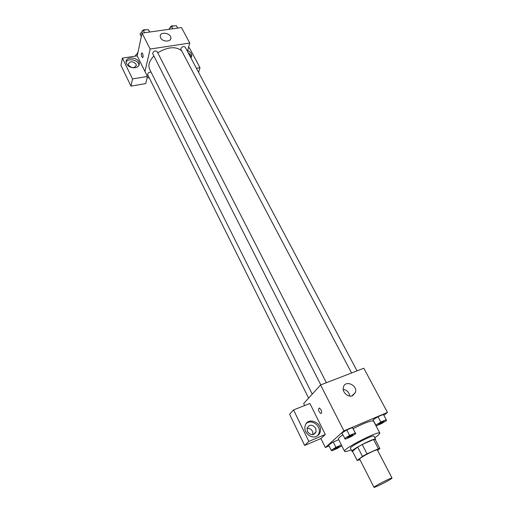 <?xml version="1.0" encoding="UTF-8"?>
<svg xmlns="http://www.w3.org/2000/svg" width="513" height="513" viewBox="0 0 513 513"><rect width="100%" height="100%" fill="white"/><g stroke="black" fill="none" stroke-linecap="round" stroke-linejoin="round"><path stroke-width="0.77" d="M391.047 478.918C387.36 481.476 373.906 488.113 373.996 487.324C373.131 486.811 392.118 477.058 392.028 478.058L391.047 478.918M373.996 487.324L359.658 459.097C358.593 458.186 377.299 448.567 377.427 449.965L392.028 478.058M357.176 460.501L352.502 451.28L357.67 447.041L362.216 444.502L373.573 439.526L378.382 448.772L367.013 453.838L362.435 456.378L357.176 460.501L359.972 459.725M377.626 450.35L379.941 448.567L378.382 448.772M373.573 439.526L375.15 439.378L379.941 448.567M375.375 439.801L375.593 439.256C375.356 437.211 350.494 449.991 352.014 451.376L352.623 451.511M352.014 451.376L350.462 448.311C348.917 446.874 373.74 434.113 374.009 436.21L375.593 439.256M362.216 444.502L367.013 453.838M357.67 447.041L362.435 456.378M351.232 449.837C347.211 451.376 344.993 451.87 344.556 451.312C342.19 449.183 379.53 429.99 379.883 433.158L378.119 435.357L374.798 437.724M344.556 451.312L338.445 439.147C338.189 438.474 339.632 437.044 342.761 434.844M353.194 428.637C364.749 422.757 371.534 420.243 373.547 421.109L379.883 433.158M383.916 415.415L387.462 412.414L343.896 430.869L325.345 447.522L329.051 445.925M341.369 444.963L335.919 447.323L333.277 442.02L338.721 439.686L333.277 442.02L328.57 444.951L331.193 450.241L331.943 450.786L337.349 448.439L341.754 445.726M355.798 433.716L352.405 427.573L346.794 429.952L341.85 433.049L345.294 439.166L350.86 436.775L355.798 433.716L355.201 433.023L349.584 435.428L344.614 438.512M386.218 419.737L383.397 414.44L378.017 416.716L373.047 419.807L376.266 425.861L381.601 423.565L386.565 420.519L386.218 419.737L380.832 422.045L375.843 425.117M320.984 409.752C321.927 412.125 321.837 413.369 320.702 413.484C318.368 411.137 317.919 409.303 319.349 407.982L320.984 409.752C321.927 412.125 321.837 413.369 320.708 413.484C318.368 411.131 317.919 409.297 319.355 407.982M325.3 434.473L308.852 441.398L293.545 409.932L309.89 403.455L325.3 434.473L320.926 438.57L325.345 447.522M387.462 412.414L363.813 368.231L320.599 384.962L343.896 430.869M320.599 384.962L303.658 403.577L304.626 405.539M316.38 436.403C310.833 439.07 303.305 432.126 305.107 426.04C307.14 416.216 323.075 422.488 320.183 431.959C319.586 434.062 318.316 435.543 316.38 436.403M317.765 435.608L319.092 432.998C321.324 426.008 311.558 418.73 306.332 423.462M307.511 431.638L307.095 428.208C309.48 424.225 312.346 424.238 315.7 428.246L316.111 431.747C313.706 435.691 310.84 435.652 307.511 431.638M307.056 428.393C309.403 428.124 311.224 429.118 312.52 431.375L312.962 434.684M293.545 409.932L289.601 414.324L304.645 445.444L308.852 441.398M320.926 438.57L304.645 445.444M352.553 395.728C348.096 397.799 341.87 392.022 343.377 387.238C345.044 379.633 357.792 385.103 355.471 392.419L352.553 395.728M349.789 396.074C349.122 392.298 346.935 390.047 343.229 389.329M312.244 394.144L149.629 69.255C147.898 65.26 149.309 60.835 153.862 55.975M157.728 52.768C167.828 46.798 175.805 46.132 181.66 50.781M357.035 370.854L185.148 47.074C183.603 46.074 182.173 46.568 180.845 48.555L180.903 49.357L351.559 372.977M308.608 398.139L147.693 74.712C147.667 73.115 148.776 72.224 151.027 72.044M320.805 384.885L152.675 53.647C153.246 51.172 154.702 50.434 157.042 51.435L326.377 382.73M149.168 77.681L147.058 78.034M187.405 51.326L189.759 43.06L150.149 49.043L144.967 71.493L147.43 76.45L132.514 78.938L122.383 58.123L137.195 55.84L144.967 71.493M132.899 67.665L130.591 67.107M147.43 76.45L145.75 83.587L130.975 86.113L120.972 65.42L122.383 58.123M136.009 64.08L136.285 65.234C134.47 68.376 131.912 68.383 128.609 65.254L128.34 64.125C130.148 60.964 132.707 60.951 136.009 64.08M138.92 65.369C139.004 60.156 128.096 57.475 126.057 62.233M135.118 67.754C129.924 67.876 126.903 65.94 126.051 61.945C125.82 55.545 139.78 57.539 139.324 63.811C139.145 65.908 137.747 67.222 135.118 67.754M191.246 57.36C191.169 55.609 190.156 54.109 188.213 52.845M187.643 50.492C190.361 51.813 191.734 53.583 191.759 55.802L190.868 57.841M196.402 68.274L199.999 67.678L189.4 47.805L188.361 47.965M199.999 67.678L198.557 72.327M132.514 78.938L130.975 86.113M189.759 43.06L181.461 27.555L142.063 33.108L137.195 55.84M160.607 37.853L160.203 36.218C160.12 31.165 171.342 33.159 170.887 38.097C171.009 42.156 162.474 41.976 160.607 37.853M142.063 33.108L150.149 49.043M142.569 53.641C143.345 55.891 143.313 57.219 142.479 57.623C141.152 55.686 140.972 54.115 141.941 52.922L142.569 53.641M141.787 52.903C141.004 54.384 141.229 55.962 142.479 57.623L142.633 57.642M177.645 28.093L176.344 25.65L171.464 26.33L168.796 29.337M171.464 26.33L172.759 28.779M169.829 28.17C170.502 26.169 171.842 25.445 173.862 25.996M149.745 32.024L148.328 29.555L143.281 30.261L140.03 34.018L141.319 36.577M148.328 29.555L149.604 32.043M143.281 30.261L144.551 32.761M141.806 31.966C142.537 30.017 143.903 29.324 145.91 29.895M137.837 52.826L135.477 55.507L135.753 56.064M137.221 53.525L138.01 52.018M378.575 424.213L378.562 424.187C380.107 422.84 381.877 421.917 383.878 421.43L383.621 421.814C381.435 423.27 379.755 424.071 378.575 424.213C380.12 422.866 381.89 421.942 383.891 421.455M383.397 414.44L378.017 416.716L380.832 422.045M378.017 416.716L373.047 419.807M347.506 437.499L347.506 437.499C349.09 436.114 350.905 435.184 352.944 434.71L352.726 435.062C350.514 436.55 348.782 437.371 347.519 437.525C349.103 436.14 350.911 435.21 352.957 434.735L352.944 434.71M353.021 428.31L355.201 433.023M352.405 427.573L346.794 429.952L349.584 435.428M346.794 429.952L341.85 433.049M335.919 447.323L331.193 450.241M334.034 449.247C335.566 447.932 337.317 447.041 339.273 446.573L339.067 446.861C336.945 448.285 335.265 449.074 334.034 449.247L334.021 449.221C335.56 447.907 337.304 447.015 339.266 446.547L339.266 446.56M333.277 442.02L328.57 444.951M320.183 431.959L319.092 432.998M313.122 434.652L316.111 431.747M355.471 392.419L351.835 395.959M136.112 66.023L136.285 65.234M139.324 63.811L139.029 65.138M191.759 55.802L191.362 57.167M170.887 38.097L170.605 39.193"/></g></svg>
